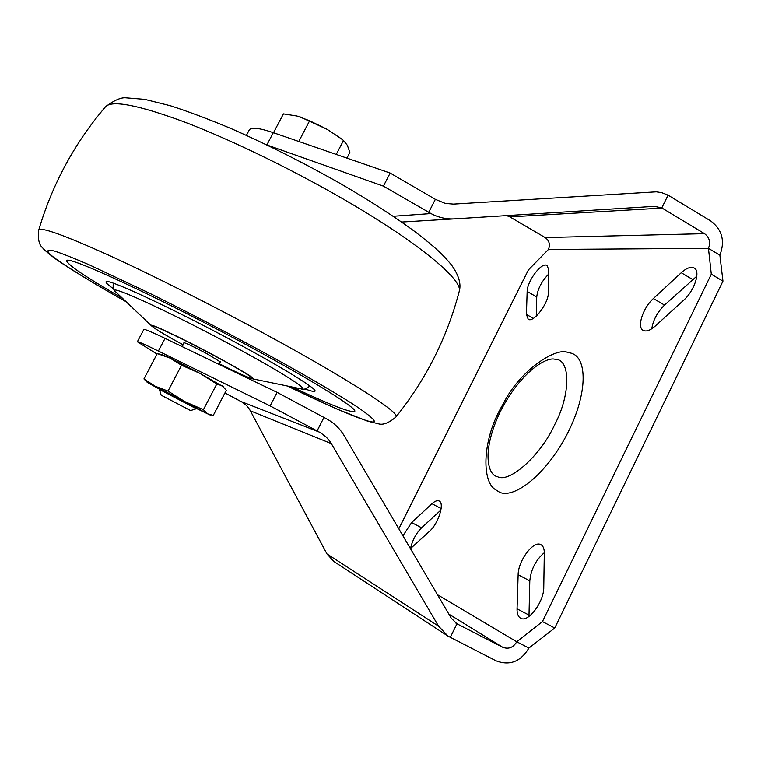 <?xml version="1.0" encoding="UTF-8"?>
<svg xmlns="http://www.w3.org/2000/svg" width="761" height="761" viewBox="0 0 761 761"><rect width="100%" height="100%" fill="white"/><g stroke="black" fill="none" stroke-linecap="round" stroke-linejoin="round"><path stroke-width="1.14" d="M499.787 492.367L494.992 489.342C481.703 480.847 482.008 439.097 502.698 404.823C520.305 368.724 557.157 347.026 567.658 352.457L570.446 352.999C587.863 356.7 587.654 393.675 567.925 432.533C548.424 471.468 515.863 499.102 499.787 492.367M545.675 265.037L547.064 265.399L548.729 269.727L548.377 292.652C548.71 303.144 533.385 323.263 528.201 319.249L526.422 314.445L527.154 291.463C527.059 282.255 539.539 264.381 545.675 265.037M540.624 544.524L540.976 544.695C543.202 545.97 544.315 548.757 544.305 553.057L543.773 587.302C544.086 601.818 528.039 623.164 520.657 618.227C518.146 616.8 516.947 613.67 517.052 608.857L518.136 574.736C518.108 560.943 533.214 540.538 540.624 544.524M402.911 535.792L411.644 522.56L431.972 503.715C434.797 501.157 437.128 500.215 438.964 500.909L439.173 501.014C444.833 503.135 438.307 523.787 429.499 531.311L410.445 548.633M691.682 267.349L694.203 268.015C700.852 271.144 694.46 290.854 683.625 300.243L655.145 326.146C650.189 330.483 646.203 331.891 643.188 330.388C636.624 327.259 642.931 307.796 653.376 298.55L681.238 272.733C685.128 269.185 688.61 267.387 691.682 267.349M270.145 405.908L158.374 351.059C144.923 344.486 137.922 341.385 137.351 341.775L143.848 329.475C144.495 328.942 151.563 331.91 165.051 338.379L277.128 392.372L326.279 418.664C333.889 422.745 339.91 428.51 344.353 435.967L451.283 618.246L456.961 623.801L502.631 647.231C508.5 649.466 513.199 647.649 516.748 641.78L542.45 621.594L554.769 628.006L528.914 648.049C520.686 661.728 509.708 665.98 496.01 660.795L448.001 636.12L438.555 626.179L330.179 441.646L326.241 437.042L320.457 432.705L270.145 405.908L277.128 392.372M137.351 341.775L157.023 354.074M246.402 135.353L249.266 129.931C251.168 127.001 259.187 127.905 273.313 132.652L390.146 173.051L435.359 199.325L445.318 203.444L453.442 204.091L656.334 191.82L661.832 192.695L668.072 195.149L710.717 220.947C722.17 229.613 725.223 241.037 719.877 255.211L722.95 281.151L711.297 274.207L542.45 621.594M224.942 392.923L242.892 402.559L246.516 405.518L249.465 409.199L326.973 553.941L333.746 561.409L448.001 636.12M711.297 274.207L708.453 248.352C710.755 242.264 709.442 237.365 704.515 233.656L661.785 207.924L654.441 206.345L454.612 218.854C446.327 219.301 438.45 217.532 430.983 213.556L383.411 186.131L390.146 173.051M383.411 186.131L267.159 145.047M317.09 430.907L323.958 417.447M662.051 208.086L509.851 216.885L506.636 215.601M428.719 212.329L435.359 199.325M450.236 637.452L456.961 623.801M509.851 216.885L545.152 237.556C549.261 240.562 550.355 244.528 548.443 249.465L528.419 269.898L398.812 528.809M661.785 207.924L668.072 195.149M528.914 648.049L516.748 641.78L437.48 594.722M548.443 249.465L708.453 248.352L719.877 255.211M696.838 276.148L664.534 305.085C657.342 312.238 653.081 320.134 651.777 328.771M440.904 510.079L421.584 527.792C416.096 533.328 412.405 540.262 410.493 548.586M544.305 552.705C535.839 559.934 531.007 569.323 529.799 580.881L528.981 616.496M548.662 274.084C541.67 281.247 537.694 288.876 536.733 296.971L536.267 316.138M722.95 281.151L554.769 628.006M174.107 396.69L196.604 408.191M159.515 389.156L147.368 382.469L155.177 386.236L185.066 401.722L207.724 413.879L196.462 408.467M203.396 409.703L216.78 383.982L222.279 385.884L226.321 390.288L213.27 415.401L207.724 413.879L203.396 409.703L185.066 401.722L168.01 391.078L155.177 386.236L143.943 378.921L147.368 382.469M168.01 391.078L181.537 365.251L199.896 373.337L216.78 383.982M223.61 386.93L199.896 373.337L169.969 358.079L162.207 354.683L157.27 353.599L169.969 358.079L181.537 365.251M157.27 353.599L143.943 378.921M287.306 385.998C324.614 403.929 350.193 415.173 364.024 419.749C379.187 424.971 377.504 421.09 358.983 408.115C338.616 394.388 296.704 370.226 254.849 347.625C221.603 329.703 186.635 311.63 149.946 293.413L89.246 264.818C74.036 258.245 62.659 253.727 55.106 251.273C46.392 248.857 45.603 250.616 52.737 256.543C64.381 265.551 92.414 282.692 126.117 301.727M66.825 260.833L66.873 261.432M292.224 387.016C330.312 404.957 351.135 413.09 354.712 411.416C357.822 408.743 314.588 381.603 249.009 346.226C158.783 297.304 64.875 253.974 66.911 260.956C67.558 264.838 86.079 277.27 122.454 298.255C86.012 277.242 67.444 264.78 66.787 260.89C64.752 253.908 158.735 297.275 249.009 346.226C314.493 381.565 357.689 408.676 354.578 411.349C351.021 413.033 330.245 404.919 292.253 387.016M354.674 410.74L354.578 411.349M113.608 288.838C108.243 285.099 105.731 282.797 106.074 281.931C104.999 277.014 173.07 308.528 237.632 343.515C284.956 369.018 317.223 389.137 314.997 391.154C314.493 391.934 311.163 391.192 305.037 388.919M354.217 411.653L354.731 411.349M184.124 342.992L183.896 342.688C185.95 343.021 193.56 346.664 206.726 353.599L220.319 361.922M161.17 395.187L190.564 410.56L161.17 395.187L159.382 389.413L196.319 408.733L196.747 407.915M273.503 132.718L283.425 113.874L297.056 116.033L309.622 120.761L327.259 129.389L340.643 138.302L327.259 129.389L300.405 117.023M340.643 138.302L343.496 140.471L347.358 145.294L349.851 152.438L346.911 158.098M343.496 140.471L336.238 154.416M309.622 120.761L298.778 141.46M497.333 476.538C488.372 475.615 480.676 452.434 500.453 411.282C521.437 370.512 547.559 356.253 555.311 359.392C570.512 358.745 570.931 394.303 554.674 424.667C540.795 455.573 508.776 483.834 497.333 476.538M158.374 351.059L165.051 338.379M266.864 144.904L273.313 132.652M241.304 401.618L319.411 432.124M430.983 213.556L393.237 216.267M455.325 622.755L457.256 623.953M331.473 443.663L250.426 410.826M438.555 626.179L326.973 553.941M454.612 218.854L401.637 222.031L454.498 218.864M502.631 647.231L448.876 614.146M545.152 237.556L704.515 233.656M681.238 272.733L692.529 279.43M653.376 298.55L664.534 305.085M411.644 522.56L421.584 527.792M441.133 508.576L431.972 503.715M517.052 608.857L528.962 615.059M529.799 580.881L518.136 574.736M527.154 291.463L536.733 296.971M526.422 314.445L533.328 318.383M105.579 106.702C74.597 143.011 52.309 184.162 38.716 230.164C40.304 226.588 63.134 234.702 107.225 254.516C150.792 274.36 212.138 305.228 266.721 334.897C349.318 379.72 401.323 413.604 395.958 416.923C425.97 379.511 447.049 337.722 459.178 291.558C463.953 280.191 416.077 240.571 338.55 196.367C286.688 166.678 227.244 138.15 182.868 121.408C137.731 104.904 111.972 100.005 105.579 106.702C114.426 100.138 121.322 97.189 126.259 97.855L144.695 99.358L170.293 105.722C188.557 111.601 209.075 119.325 231.858 128.913C268.015 144.856 304.333 163.158 340.823 183.81C370.093 200.847 394.959 216.904 415.411 231.981C436.652 248.381 443.026 254.859 451.235 264.657C458.788 275.006 461.432 283.977 459.178 291.558M252.662 378.835C248.124 377.656 237.013 372.643 219.349 363.787C235.815 371.977 246.26 376.79 250.673 378.217C259.568 381.546 240.409 369.58 214.64 355.901C200.628 348.319 168.21 331.682 155.311 326.716C144.048 322.664 167.363 336.362 183.144 344.857C165.793 335.411 155.339 329.152 151.772 326.098C145.827 321.113 180.795 337.484 214.925 355.834C242.987 371.045 255.563 378.712 252.662 378.835L300.671 388.757C311.753 391.477 282.141 372.414 232.999 345.989C167.858 310.735 103.096 281.399 116.224 292.329C113.579 290.559 112.628 287.525 113.379 283.235M208.894 414.631L210.854 415.068M38.716 230.164C37.755 239.106 39.077 244.994 42.683 247.848C43.272 249.047 47.277 252.528 54.697 258.302C67.548 267.511 94.288 283.805 126.202 301.803M287.201 385.979L336.828 408.99L367.649 421.185L377.979 423.658C382.716 425.389 388.709 423.145 395.958 416.923M300.671 388.757C303.639 389.917 306.673 388.966 309.775 385.903M151.772 326.098L116.224 292.329M220.471 361.618L219.035 364.386M190.564 410.56L196.319 408.733M159.81 388.595L159.382 389.413M184.276 342.697L182.212 346.645"/></g></svg>
